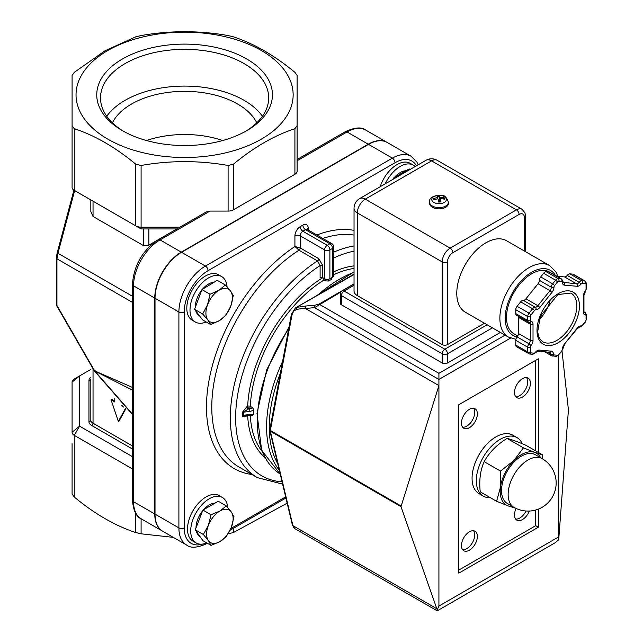 <?xml version="1.0" encoding="UTF-8"?>
<svg xmlns="http://www.w3.org/2000/svg" width="643" height="643" viewBox="0 0 643 643"><rect width="100%" height="100%" fill="white"/><g stroke="black" fill="none" stroke-linecap="round" stroke-linejoin="round"><path stroke-width="0.96" d="M249.926 411.544L243.384 412.115L249.002 408.57A1.873 1.085 60 0 1 247.684 406.272L246.808 406.778A1.873 1.085 -120 0 0 248.134 409.077L249.645 408.94L249.926 411.544L253.479 410.121L253.438 414.293L252.795 415.137L245.353 415.796L243.384 415.177L243.384 412.115A1.873 1.085 0 0 0 242.339 412.42L242.781 416.56L244.428 416.865L246.808 415.965A1.873 1.085 60 0 1 246.84 415.659M253.479 410.121L252.924 407.847L249.645 408.94L249.002 408.57A1.873 1.085 120 0 0 250.328 406.352A1.873 1.029 2.5 0 0 247.684 406.272A110.082 63.553 120 0 1 322.754 277.696L324.088 279.986L325.663 280.895L328.613 281.031L327.834 279.359M331.378 277.889L331.266 279.496L328.613 281.031M562.038 351.126L568.42 409.985L558.711 539.742L558.261 537.162L558.261 355.643M354.036 283.868L318.824 304.203L315.199 305.168A1.873 1.479 84.9 0 0 314.531 307.643L340.959 291.978M315.199 305.168L305.738 306.012L305.345 308.463L438.92 385.583L438.92 379.458L510.542 338.105M305.738 306.012L297.331 307.274A1.873 1.334 81.5 0 0 296.704 309.363L305.031 308.118M354.036 274.537L295.113 308.126M354.036 274.095L295.434 307.925L291.448 314.154A1.873 0.796 10.6 0 0 291.448 314.154L291.448 314.154A1.873 0.796 10.6 0 0 292.002 314.885L293.69 311.099L296.704 309.363M400.991 506.644L438.92 385.583L438.92 606.068L437.224 609.885L400.991 506.644L270.341 431.212A1.873 1.085 -60 0 1 270.341 430.497A1.873 0.796 -169.4 0 1 269.787 429.765A1.873 1.873 0 0 0 269.811 430.545A1.873 1.31 -13.4 0 0 270.341 431.212L292.911 525.636A1.873 1.31 -13.4 0 1 292.38 524.969L269.811 430.545A1.873 1.31 -13.4 0 1 269.835 430.022M500.383 332.439L447.496 362.974A3.754 2.162 180 0 1 442.191 362.974L341.417 304.79A3.754 2.162 180 0 1 340.316 303.263L340.316 294.076A3.754 2.162 0 0 0 341.417 295.603A3.754 2.162 -60 0 1 344.069 291.014A3.754 2.162 -120 0 0 342.197 290.829A3.754 3.754 0 0 0 340.316 294.076M505.068 335.14L438.92 373.334L438.92 379.458L314.531 307.643L305.345 308.463M539.067 319.949A28.131 16.244 120 0 0 550.167 300.731M515.782 345.058A3.754 2.162 120 0 0 516.562 346.77L529.535 353.988A1.873 1.479 95.1 0 1 529.044 353.827A3.754 2.162 120 0 1 528.482 353.658A3.754 2.162 120 0 1 527.718 351.946L515.782 345.058L515.782 340.332L527.718 347.22L527.718 351.946A1.873 1.085 180 0 0 530.371 351.946L530.371 347.22A1.873 1.085 -60 0 1 531.03 345.516A5.626 3.247 120 0 0 533.023 340.388L533.023 324.257A5.626 3.247 120 0 0 531.03 321.428A1.873 1.085 -60 0 1 530.371 320.487L530.371 316.581A1.873 1.085 -60 0 1 531.03 314.877L534.574 310.473A1.873 1.085 -60 0 1 535.9 309.709A5.626 3.247 120 0 0 539.879 307.41L551.975 292.356A5.626 3.247 120 0 0 553.961 287.236A1.873 1.085 -60 0 1 554.628 285.524L557.553 281.883A1.873 1.085 -60 0 1 558.88 281.12L561.805 281.377A1.873 1.085 -60 0 1 562.464 282.325A5.626 3.247 120 0 0 564.458 285.154L577.165 286.288A5.626 3.247 120 0 0 581.143 283.989A1.873 1.085 -60 0 1 582.47 283.225L585.395 283.491A1.873 1.085 -60 0 1 586.062 284.431L586.062 289.149A1.873 1.085 -60 0 1 585.395 290.861A5.626 3.247 120 0 0 583.41 295.989L583.41 312.12A5.626 3.247 120 0 0 585.395 314.949A1.873 1.085 -60 0 1 586.062 315.89L586.062 319.788A1.873 1.085 -60 0 1 585.395 321.5L582.47 325.141A1.873 1.085 -60 0 1 581.143 325.905A5.626 3.247 120 0 0 577.165 328.203L564.458 344.021A5.626 3.247 120 0 0 562.464 349.141A1.873 1.085 -60 0 1 561.805 350.853L558.88 354.494A1.873 1.085 -60 0 1 557.553 355.257L554.009 354.944A1.873 1.085 -60 0 1 553.35 353.996A5.626 3.247 120 0 0 551.356 351.166L539.26 350.089A5.626 3.247 120 0 0 535.281 352.38A1.873 1.085 -60 0 1 533.955 353.152L531.03 352.886A1.873 1.085 -60 0 1 530.371 351.946M518.21 316.268A3.754 2.162 -60 0 1 518.435 317.369L518.435 333.5A3.754 2.162 -60 0 1 517.109 336.916A3.754 2.162 120 0 0 515.782 340.332M561.805 281.377A1.873 1.479 -84.9 0 0 561.138 278.909A3.754 2.162 120 0 1 561.693 279.078L549.757 272.19A3.754 2.162 120 0 0 549.202 272.013L546.277 271.756A3.754 2.162 120 0 0 543.624 273.283L540.707 276.924A3.754 2.162 120 0 0 539.381 280.34A3.754 2.162 -60 0 1 538.054 283.756L525.95 298.81A3.754 2.162 -60 0 1 523.298 300.345A3.754 2.162 120 0 0 520.645 301.872L517.109 306.277A3.754 2.162 120 0 0 515.782 309.693L515.782 313.591A3.754 2.162 120 0 0 516.562 315.311L529.535 322.529A1.873 1.479 95.1 0 1 529.044 322.368A3.754 2.162 120 0 1 528.482 322.199A3.754 2.162 120 0 1 527.718 320.487L515.782 313.591M585.395 283.491A1.873 1.479 -84.9 0 0 584.736 281.015A3.754 2.162 120 0 1 585.291 281.192L573.347 274.296A3.754 2.162 120 0 0 572.8 274.127L569.875 273.862A3.754 2.162 120 0 0 567.222 275.397A3.754 2.162 -60 0 1 564.57 276.924L556.75 276.225M484.476 323.252L447.496 344.6A3.754 2.162 180 0 1 442.191 344.6L357.331 295.603A11.252 6.494 180 0 1 354.036 291.014L354.036 208.332A11.252 6.494 0 0 0 357.331 212.921A11.252 6.494 -60 0 1 365.28 199.145A11.252 6.494 -120 0 0 359.654 198.591A11.252 11.252 0 0 0 354.036 208.332M508.412 337.077L465.323 312.193A41.256 23.815 -60 0 1 465.323 264.554A41.256 23.815 -60 0 1 506.571 240.739L549.669 265.615A41.256 23.815 120 0 0 508.412 289.438A41.256 23.815 120 0 0 508.412 337.077L515.919 339.295M538.368 509.119L538.368 527.212L458.813 573.146L458.813 404.72L538.368 358.786L538.368 452.455M487.129 324.779L444.843 349.197A3.754 2.162 120 0 0 442.191 353.787A3.754 2.162 0 0 0 447.496 353.787A3.754 2.162 -120 0 0 444.843 349.197L344.069 291.014L354.036 285.259M517.744 335.959L513.878 333.733A35.63 20.568 -60 0 1 506.499 317.425A35.63 20.568 -60 0 1 522.052 281.57A35.63 20.568 -60 0 1 549.508 272.021L556.798 276.233M447.496 344.6L447.496 261.918A7.499 4.332 -60 0 1 452.801 252.731A3.754 2.162 -120 0 0 450.148 248.142L365.28 199.145L431.582 160.871A11.252 6.494 -60 0 1 437.208 160.308A11.252 11.252 0 0 0 425.955 160.308A11.252 6.494 60 0 1 431.582 160.871L516.45 209.859L450.148 248.142A11.252 6.494 120 0 0 442.191 261.918L442.191 344.6M437.224 609.885L437.224 610.85L437.224 609.885M436.597 608.591L292.911 525.636A11.252 6.494 -60 0 0 295.016 528.747L437.224 610.85L555.295 542.676L558.711 539.742M526.006 511.016A11.252 6.494 -60 0 1 515.662 519.07M529.318 511.064A11.252 6.494 -60 0 1 516.827 520.115A11.252 6.494 -60 0 1 516.128 508.452M526.601 377.642A11.252 6.494 -60 0 1 527.758 381.757A11.252 6.494 -60 0 1 523.699 392.109A11.252 6.494 -60 0 1 515.662 396.586M530.411 383.284A11.252 6.494 -60 0 1 525.5 394.609A11.252 6.494 -60 0 1 516.827 397.623A11.252 6.494 -60 0 1 516.827 384.635A11.252 6.494 -60 0 1 528.08 378.132A11.252 6.494 -60 0 1 530.411 383.284M473.561 530.756A11.252 6.494 -60 0 1 474.719 534.863A11.252 6.494 -60 0 1 470.66 545.224A11.252 6.494 -60 0 1 462.622 549.693M477.371 536.399A11.252 6.494 -60 0 1 472.46 547.723A11.252 6.494 -60 0 1 463.788 550.738A11.252 6.494 -60 0 1 463.788 537.741A11.252 6.494 -60 0 1 475.04 531.247A11.252 6.494 -60 0 1 477.371 536.399M473.561 408.265A11.252 6.494 -60 0 1 474.719 412.38A11.252 6.494 -60 0 1 470.66 422.732A11.252 6.494 -60 0 1 462.622 427.209M477.371 413.907A11.252 6.494 -60 0 1 472.46 425.232A11.252 6.494 -60 0 1 463.788 428.246A11.252 6.494 -60 0 1 463.788 415.257A11.252 6.494 -60 0 1 475.04 408.755A11.252 6.494 -60 0 1 477.371 413.907M538.368 527.212L535.715 525.685L458.813 570.084M535.715 360.321L535.715 450.928M535.715 510.02L535.715 525.685M123.834 131.453A84.096 48.555 180 0 1 100.501 97.889A84.096 48.555 180 0 1 152.415 53.031A84.096 48.555 180 0 1 244.059 63.561A84.096 48.555 180 0 1 268.694 97.889A84.096 48.555 180 0 1 245.361 131.453M122.483 130.69A87.842 50.717 0 0 0 246.711 130.69A87.842 50.717 0 0 0 246.711 58.963A87.842 50.717 0 0 0 122.483 58.963A87.842 50.717 0 0 0 122.483 130.69L122.483 130.69M106.754 116.262A84.096 48.555 180 0 1 244.059 100.308A84.096 48.555 180 0 1 262.44 116.262M107.831 50.508A108.563 62.676 0 0 0 156.498 155.365A108.563 62.676 0 0 0 289.454 78.607A108.563 62.676 0 0 0 107.831 50.508M256.758 122.821A75.006 43.306 0 0 0 184.597 91.33A75.006 43.306 0 0 0 112.437 122.821M322.762 277.704L322.762 265.567A1.873 1.085 0 0 0 320.11 265.567L320.11 277.704A1.873 1.085 180 0 1 322.762 277.704L324.578 278.749A3.754 2.162 0 0 0 329.883 278.749L332.535 277.221A3.754 2.162 0 0 0 333.629 275.686L333.629 246.84A3.754 3.754 0 0 0 331.756 243.593A3.754 2.162 120 0 0 329.883 243.777A3.754 2.162 60 0 1 332.535 248.375A3.754 2.162 0 0 0 333.629 246.84M322.762 265.567L318.783 258.671A1.873 1.085 -60 0 1 317.538 260.921L320.11 265.567A126.96 73.302 -60 0 0 237.854 393.669A126.96 73.302 -60 0 0 282.06 481.784M318.783 258.671L300.225 247.957L294.92 246.518L298.971 250.207L317.538 260.921A130.706 75.464 120 0 0 236.407 376.276A130.706 75.464 120 0 0 257.409 477.653L282.607 484.099M132.45 284.302L132.45 500.19A3.754 2.162 0 0 0 133.543 501.717L133.543 285.83A3.754 2.162 0 0 1 132.45 284.302C133.897 265.318 142.481 250.457 158.194 239.71L206.234 211.973L209.988 211.081L228.096 211.081A7.499 4.332 180 0 0 233.401 209.811L233.401 164.206L228.096 165.476C199.097 160.348 170.098 160.348 141.098 165.476L135.794 164.206C115.29 147.239 94.786 135.4 74.283 128.688L72.08 125.626L72.08 187.306A7.499 4.332 180 0 0 74.283 190.368L79.587 193.43M155.027 514.119A37.503 21.653 120 0 0 162.792 531.287L186.663 545.071A37.503 21.653 120 0 1 178.899 527.903A3.754 2.162 0 0 0 184.195 527.903L184.195 312.016A3.754 2.162 180 0 1 178.899 312.016L178.899 527.903L155.027 514.119L155.027 298.231L178.899 312.016A37.503 21.653 120 0 1 205.414 266.081A3.754 2.162 60 0 1 208.067 270.671L395.027 162.727A33.758 19.491 -60 0 1 416.463 165.79M257.409 477.653L238.85 466.931A130.706 75.464 -60 0 1 217.848 365.562A130.706 75.464 -60 0 1 298.971 250.207A1.873 1.085 -60 0 0 300.225 247.957L300.225 235.844L324.578 249.902A3.754 2.162 0 0 0 329.883 249.902A3.754 2.162 -120 0 0 327.231 245.313A3.754 2.162 120 0 0 324.578 249.902L324.578 278.749M418.207 164.785L416.849 162.028L411.126 156.281L387.263 142.497A37.503 21.653 120 0 0 368.511 144.362L181.543 252.297A37.503 21.653 120 0 0 155.027 298.231M297.106 160.774L347.027 131.96A37.503 21.653 -60 0 1 365.779 130.095C361.615 126.775 354.735 127.33 345.154 131.767A3.754 2.162 60 0 1 347.027 131.96L368.246 144.209A37.503 21.653 -60 0 1 386.998 142.344A37.503 21.653 -60 0 1 387.126 142.424M368.246 144.209L181.278 252.144L160.067 239.895L209.988 211.081M158.194 239.71A3.754 2.162 60 0 1 160.067 239.895A37.503 21.653 -60 0 0 133.543 285.83L154.762 298.079A37.503 21.653 -60 0 1 181.278 252.144M154.762 298.079L154.762 513.966L133.543 501.717A37.503 21.653 -60 0 0 141.315 518.885C136.284 516.827 133.334 510.59 132.45 500.19M162.663 531.214A37.503 21.653 -60 0 1 162.526 531.134A37.503 21.653 -60 0 1 154.762 513.966M72.08 137.08L72.08 75.4L74.283 72.337L105.034 50.757L135.794 36.828L141.098 35.558C170.098 30.43 199.097 30.43 228.096 35.558L233.401 36.828C253.905 43.539 274.408 55.378 294.912 72.337L297.106 75.4L297.106 171.231A7.499 4.332 180 0 1 294.912 174.293L233.401 209.811M123.657 407.083L121.889 406.063L121.889 405.444M114.792 398.322L114.792 401.963L111.078 399.817L118.336 421.43L125.369 408.618M111.078 399.817L111.874 399.359L114.792 401.047M122.291 405.829L121.889 406.063M118.336 421.43L119.132 420.972L125.739 408.94M123.986 385.872L94.778 370.995L95.124 370.689M94.738 371.003L56.938 305.481L56.938 258.799L57.95 253.262L74.66 190.593M90.832 199.933L90.832 211.611L93.034 216.466L143.566 245.642L148.863 245.112L157.286 240.257M132.45 414.124L94.778 370.995M56.64 305.65L56.938 305.481A1.873 1.085 180 0 1 56.391 304.71A1.873 1.873 0 0 0 56.64 305.65L94.2 370.698L132.45 387.416M57.123 253.43L57.95 253.262L132.45 296.27M132.45 456.683L79.587 426.164L79.587 375.938L90.832 369.444M72.08 382.063L79.587 375.938L74.283 379A7.499 4.332 0 0 0 72.08 382.063L72.08 432.289A7.499 4.332 0 0 0 74.283 435.351L132.45 468.932M72.08 443.742L72.08 493.969L74.283 497.031C94.786 513.998 115.29 525.829 135.794 532.549L141.098 533.811L173.329 537.371M179.944 227.156L141.098 227.156A7.499 4.332 180 0 1 135.794 225.886L74.283 190.368L74.283 128.688M141.098 165.476L141.098 228.948L176.833 228.948M141.098 228.948L135.794 225.886L141.098 228.948M297.106 137.08L297.106 75.4M72.08 125.626L72.08 75.4M90.832 377.176A9.38 5.409 0 0 0 88.959 380.423A1.873 1.527 180 0 0 90.832 378.888L90.832 420.144A1.873 1.527 180 0 1 88.959 421.679A9.38 5.409 0 0 0 91.708 425.505A1.873 1.085 120 0 0 93.034 423.207A7.499 4.332 180 0 1 90.832 420.144M297.106 125.626L294.912 128.688C274.408 135.4 253.905 147.239 233.401 164.206M228.096 533.811L233.401 532.549L287.164 503.156M146.467 140.52A75.006 43.306 180 0 1 222.727 140.52M443.172 198.936L444.217 197.811A16.453 13.937 157.9 0 0 440.559 197.522L439.828 197.184A16.453 1.101 -86.6 0 0 439.683 195.713L439.466 199.25A3.504 2.025 180 0 0 438.269 199.282M439.683 195.713A5.482 3.167 0 0 0 437.224 195.874A16.453 1.857 79.2 0 1 437.899 197.313L437.312 197.731A16.453 14.21 177.7 0 0 433.599 198.494L434.748 199.595M433.599 198.494A5.482 3.167 0 0 0 433.872 199.917A16.453 12.281 -17.5 0 1 437.529 198.848L438.261 199.185A16.453 0.555 85.2 0 0 438.405 202.006A5.482 3.167 0 0 0 440.865 201.846L440.865 201.846A16.453 3.512 -92.6 0 0 440.19 199.057L440.776 198.639A16.453 12.555 -1.8 0 1 444.49 199.226A5.482 3.167 0 0 0 444.217 197.811M439.852 203.662A7.282 4.204 180 0 1 432.369 197.795A7.282 4.204 180 0 1 444.908 196.983A7.282 4.204 180 0 1 439.852 203.662M440.182 198.968L439.876 201.765L440.19 199.057L440.776 198.639M437.899 197.313L437.312 197.731L437.32 198.888M448.42 202.223L448.42 203.453A9.38 5.409 180 0 1 439.563 208.854A9.38 5.409 180 0 1 429.725 204.056A9.38 5.409 180 0 1 429.669 203.453L429.669 202.223A9.38 5.409 0 0 0 429.725 202.826A9.38 5.409 0 0 0 440.085 207.609A9.38 5.409 0 0 0 448.42 202.223C446.58 197.128 444.209 194.853 441.307 195.424C432.691 195.649 428.809 197.923 429.669 202.223M440.64 201.581L439.418 201.018L439.466 199.25M490.328 497.674A33.758 19.491 -60 0 1 483.303 496.115A33.758 19.491 -60 0 1 483.303 457.141A33.758 19.491 -60 0 1 517.06 437.65A33.758 19.491 -60 0 1 522.309 443.783M483.303 496.115L479.059 493.671A33.758 19.491 -60 0 1 479.059 454.689A33.758 19.491 -60 0 1 512.817 435.207L517.06 437.65M385.245 183.818A26.25 15.159 -60 0 1 413.328 165.138A26.25 15.159 -60 0 1 415.161 166.545M380.182 186.743A26.25 15.159 -60 0 1 410.146 163.298L413.328 165.138M206.733 542.909A26.25 15.159 -60 0 1 196.131 542.949A26.25 15.159 -60 0 1 196.131 512.64A26.25 15.159 -60 0 1 222.39 497.481A26.25 15.159 -60 0 1 227.743 507.512M196.131 542.949L192.948 541.117A26.25 15.159 -60 0 1 192.948 510.799A26.25 15.159 -60 0 1 219.207 495.64L222.39 497.481M206.178 321.958A26.25 15.159 -60 0 1 195.432 322.063A26.25 15.159 -60 0 1 195.432 291.753A26.25 15.159 -60 0 1 221.682 276.594A26.25 15.159 -60 0 1 227.059 286.858M195.432 322.063L192.249 320.23A26.25 15.159 -60 0 1 192.249 289.913A26.25 15.159 -60 0 1 218.499 274.754L221.682 276.594M393.331 179.148L393.87 177.749L394.81 178.288M393.87 177.749L409.181 168.908L410.121 169.455M392.785 179.461A18.751 10.827 -60 0 1 393.629 178.368M394.424 177.428A18.751 10.827 -60 0 1 405.982 170.757M208.388 525.315L211.025 514.762L219.866 511.024A18.751 10.827 120 0 0 208.388 525.315A18.751 10.827 120 0 0 208.388 540.626L203.373 534.494L208.388 525.315M226.336 505.92L231.351 512.053A18.751 10.827 120 0 0 219.866 511.024L226.336 505.92L218.242 501.251L202.931 510.092L211.025 514.762M233.996 516.819L231.351 527.364A18.751 10.827 120 0 0 231.351 512.053L233.996 516.819M219.866 541.647L211.025 545.385L208.388 540.626A18.751 10.827 120 0 0 219.866 541.647A18.751 10.827 120 0 0 231.351 527.364L226.336 536.543L219.866 541.647M203.373 534.494L195.271 529.824L202.931 540.715L211.025 545.385M195.271 529.824L202.931 510.092M199.973 536.511L199.885 536.455A18.751 10.827 -60 0 1 196.42 531.448M196.002 527.951A18.751 10.827 -60 0 1 202.69 510.711M203.477 509.77A18.751 10.827 -60 0 1 215.043 503.099M207.826 319.941L202.674 313.985L207.544 304.798A18.751 10.827 120 0 0 207.826 319.941A18.751 10.827 120 0 0 219.456 320.592L210.615 324.522L207.826 319.941M210.044 294.237L218.877 290.306A18.751 10.827 120 0 0 207.544 304.798L210.044 294.237L201.942 289.559L217.254 280.34L225.347 285.018L230.499 290.966A18.751 10.827 120 0 0 218.877 290.306L225.347 285.018M230.789 306.108L225.918 315.303L219.456 320.592A18.751 10.827 120 0 0 230.789 306.108A18.751 10.827 120 0 0 230.499 290.966L233.288 295.547L230.789 306.108M202.674 313.985L194.58 309.315L202.513 319.844L210.615 324.522M194.58 309.315L201.942 289.559M199.378 315.681L199.185 315.568A18.751 10.827 -60 0 1 195.834 310.979M195.303 307.37A18.751 10.827 -60 0 1 201.725 290.154M202.465 289.246A18.751 10.827 -60 0 1 214.135 282.221M540.683 457.792A30.004 17.321 120 0 0 534.815 452.415L542.411 454.786L542.708 458.973M515.614 508.203L507.978 505.856A30.004 17.321 120 0 0 512.551 506.507M496.597 501.291L500.455 487.29A30.004 17.321 120 0 0 507.978 505.856L496.597 501.291L480.241 491.847C478.995 480.313 480.313 470.25 484.171 461.658L500.527 471.102L513.878 460.565L523.434 447.85L534.815 452.415A30.004 17.321 120 0 0 513.878 460.565A30.004 17.321 120 0 0 500.455 487.29L500.527 471.102M542.411 454.786L526.054 445.35C517.173 441.556 510.855 439.249 507.078 438.405C496.894 444.683 489.259 452.431 484.171 461.658M507.078 438.405L523.434 447.85M513.958 507.319L507.335 503.493A28.131 16.244 -60 0 1 507.335 471.014A28.131 16.244 -60 0 1 535.458 454.778L542.089 458.604A28.131 16.244 120 0 0 531.222 458.451A28.131 16.244 120 0 0 510.325 482.716A28.131 16.244 120 0 0 513.958 507.319A28.131 28.131 0 0 0 552.385 497.023A28.131 28.131 0 0 0 542.089 458.604M247.684 415.587A110.082 63.553 120 0 0 264.972 457.519M246.808 415.965L247.418 415.611M246.808 406.778L242.339 412.42M333.629 258.02A126.96 73.302 -60 0 1 354.036 251.212M354.036 265.88A110.082 63.553 120 0 0 333.629 271.868M262.031 451.249A108.201 62.475 -60 0 1 250.328 415.354M242.339 415.482A1.873 1.085 180 0 1 243.384 415.177L253.438 414.293M252.924 407.847L250.328 406.352A108.201 62.475 -60 0 1 324.088 279.986M324.699 278.813L325.663 280.895M333.629 274.786A108.201 62.475 -60 0 1 354.036 268.461M318.824 304.203A1.873 1.085 60 0 1 319.483 304.38L438.92 373.334M400.991 505.92L270.341 430.497L292.002 314.885M558.212 293.69A30.004 17.321 120 0 0 539.839 341.047A30.004 17.321 120 0 0 576.586 319.828A30.004 17.321 120 0 0 558.212 293.69M570.952 293.063A28.131 16.244 -60 0 1 576.779 305.939A28.131 16.244 -60 0 1 564.498 334.247A28.131 16.244 -60 0 1 542.821 341.779L540.208 339.416L538.738 336.731L537.652 331.933L540.313 316.332L557.827 294.55L570.952 293.063M533.023 340.388A1.873 1.085 180 0 1 530.371 340.388A3.754 2.162 -60 0 1 529.044 343.804L531.03 345.516M533.023 324.257A1.873 1.085 180 0 1 530.371 324.257L530.371 340.388L518.435 333.5M531.03 321.428A1.873 1.479 95.1 0 1 529.535 322.529L529.591 322.537A3.754 2.162 -60 0 1 530.371 324.257L518.435 317.369M530.371 320.487A1.873 1.085 180 0 1 527.718 320.487L527.718 316.581A1.873 1.085 180 0 0 530.371 316.581M531.03 314.877L529.044 313.165A3.754 2.162 120 0 0 527.718 316.581L515.782 309.693M534.574 310.473L532.581 308.761L529.044 313.165L517.109 306.277M535.9 309.709A1.873 1.479 -84.9 0 0 535.233 307.233A3.754 2.162 120 0 0 532.581 308.761L520.645 301.872M539.879 307.41L537.886 305.698A3.754 2.162 -60 0 1 535.233 307.233L523.298 300.345M551.975 292.356L549.982 290.652L537.886 305.698L525.95 298.81M553.961 287.236A1.873 1.085 180 0 1 551.308 287.236A3.754 2.162 -60 0 1 549.982 290.652L538.054 283.756M554.628 285.524L552.634 283.812A3.754 2.162 120 0 0 551.308 287.236L539.381 280.34M557.553 281.883L555.56 280.179L552.634 283.812L540.707 276.924M558.88 281.12A1.873 1.479 -84.9 0 0 558.212 278.644A3.754 2.162 120 0 0 555.56 280.179L543.624 273.283M549.202 272.013L561.138 278.909L558.212 278.644L546.277 271.756M562.464 282.325A1.873 1.085 0 0 0 563.011 281.562L561.685 279.078M564.458 285.154A1.873 1.479 -84.9 0 0 563.79 282.679A3.754 2.162 -60 0 1 563.244 282.51L563.011 281.562M577.165 286.288A1.873 1.479 -84.9 0 0 576.506 283.812L563.115 282.293M581.143 283.989L579.158 282.285A3.754 2.162 -60 0 1 576.506 283.812L564.57 276.924M582.47 283.225A1.873 1.479 -84.9 0 0 581.811 280.75A3.754 2.162 120 0 0 579.158 282.285L567.222 275.397M572.8 274.127L584.736 281.015L581.811 280.75L569.875 273.862M586.062 284.431A1.873 1.085 0 0 0 586.609 283.667L585.283 281.184M586.062 289.149A1.873 1.085 0 0 0 586.609 288.385L586.609 283.667M585.395 290.861L586.609 288.385M583.41 295.989A1.873 1.085 0 0 0 583.957 295.217L585.532 291.271M583.41 312.12A1.873 1.085 0 0 0 583.957 311.357L583.957 295.217M585.395 314.949A1.873 1.479 -84.9 0 0 584.736 312.474A3.754 2.162 -60 0 1 584.182 312.305L583.957 311.357M584.013 311.911L585.283 312.643A3.754 2.162 120 0 0 584.736 312.474L584.061 312.088M586.062 315.89A1.873 1.085 0 0 0 586.609 315.126L585.283 312.643M586.062 319.788A1.873 1.085 0 0 0 586.609 319.024L586.609 315.126M585.395 321.5L586.609 319.024M582.47 325.141L585.532 321.91M581.143 325.905A1.873 1.479 95.1 0 1 579.673 327.006L582.606 325.551M577.165 328.203L577.301 328.613L579.656 327.006M564.458 344.021L577.301 328.613M562.464 349.141A1.873 1.085 0 0 0 563.011 348.377L564.586 344.423M561.805 350.853L563.011 348.377M558.88 354.494L561.934 351.263M557.553 355.257A1.873 1.479 95.1 0 1 556.082 356.359L559.016 354.904M554.009 354.944A1.873 1.479 95.1 0 1 552.024 355.884A3.754 2.162 120 0 1 551.461 355.708A3.754 2.162 120 0 1 550.697 353.996L547.306 352.042M553.35 353.996A1.873 1.085 180 0 1 550.697 353.996A3.754 2.162 -60 0 0 549.918 352.284L549.869 352.268A1.873 1.479 95.1 0 0 551.356 351.166M539.26 350.089A1.873 1.479 95.1 0 1 537.765 351.191L549.869 352.268M535.281 352.38L535.418 352.79L537.765 351.191M533.955 353.152A1.873 1.479 95.1 0 1 532.484 354.253M531.03 352.886A1.873 1.479 95.1 0 1 529.535 353.988L532.46 354.253L535.418 352.79M530.371 347.22A1.873 1.085 180 0 1 527.718 347.22A3.754 2.162 120 0 1 529.044 343.804L517.109 336.916M289.061 326.893L266.716 369.797L256.991 413.433L261.661 450.301L280.203 474.028A116.198 67.089 -60 0 1 288.699 328.822M318.076 294.856A116.198 67.089 -60 0 1 354.036 272.319M282.599 361.39A116.198 67.089 120 0 0 279.295 470.25M277.712 463.603A114.325 66.004 -60 0 1 280.396 373.141M447.496 261.918A3.754 2.162 180 0 1 442.191 261.918L357.331 212.921L357.331 295.603M452.801 252.731L519.094 214.457A3.754 2.162 -120 0 0 516.45 209.859A11.252 6.494 120 0 1 522.068 209.305L437.208 160.308M519.094 214.457A7.499 4.332 -60 0 1 524.399 217.519A3.754 2.162 0 0 0 525.5 215.984L524.993 212.913L522.068 209.305M524.399 217.519L524.399 251.027M558.261 537.162L438.92 606.068M447.496 362.974L447.496 353.787L492.425 327.842M341.417 304.79L341.417 295.603L442.191 353.787L442.191 362.974M517.141 336.876A37.503 21.653 -60 0 1 514.03 290.234A37.503 21.653 -60 0 1 555.367 275.405M308.182 229.977L308.182 228.185A7.499 4.332 120 0 0 302.877 225.122L300.225 226.657A3.754 2.162 -120 0 0 302.877 231.247A3.754 2.162 -60 0 0 300.225 235.844A3.754 2.162 0 0 0 294.92 235.844L294.92 246.518A134.459 77.626 120 0 0 209.184 379.499A134.459 77.626 120 0 0 251.96 474.502M308.182 228.185A3.754 2.162 0 0 0 307.137 229.326M322.842 238.449A130.706 75.464 -60 0 1 354.036 235.089M354.036 230.363A134.459 77.626 120 0 0 316.886 235.008M330.695 278.282L331.266 279.496M186.663 545.071C190.826 548.391 197.706 547.836 207.287 543.399A3.754 2.162 -120 0 0 207.424 543.311M202.818 544.034A33.758 19.491 -60 0 1 184.195 527.903M285.661 496.878L230.885 528.506M411.126 156.281A37.503 21.653 120 0 0 392.375 158.138A3.754 2.162 60 0 1 395.027 162.727M368.511 144.362L392.375 158.138L205.414 266.081L181.543 252.297M184.195 312.016A33.758 19.491 -60 0 1 208.067 270.671M300.225 226.657A7.499 4.332 120 0 0 294.92 235.844M354.036 245.972A130.706 75.464 120 0 0 333.629 252.201M307.081 229.72L307.008 229.149L307.402 229.535A3.754 2.162 -60 0 0 305.529 229.72L329.883 243.777L327.231 245.313L302.877 231.247L305.529 229.72A3.754 2.162 60 0 1 302.877 225.122M329.883 278.749L329.883 249.902L332.535 248.375L332.535 277.221M56.391 258.004A1.873 1.085 0 0 0 56.391 258.036A1.873 1.085 0 0 0 56.938 258.799L132.45 302.395M148.863 245.112L148.863 228.948M88.959 380.423L88.959 421.679M91.708 425.505L132.45 449.031M132.45 445.969L93.034 423.207L93.034 368.68M72.08 432.289L79.587 426.164L74.283 435.351L74.283 497.031M135.794 513.476L135.794 532.549M141.098 533.811L141.098 518.764M135.794 164.206L135.794 225.886M228.096 165.476L228.096 211.081M93.034 216.466L93.034 201.195M143.566 228.948L143.566 245.642M294.912 128.688L294.912 174.293M233.401 532.549L233.401 528.321M443.59 198.108A4.839 2.797 180 0 1 443.887 199.081M437.513 196.42A4.839 2.797 180 0 1 439.667 196.3M434.346 199.732A4.839 2.797 180 0 1 434.242 198.711M440.712 201.693A4.839 2.797 180 0 1 438.422 201.846M439.828 197.184L439.418 201.018M440.559 197.522L440.584 198.647M295.016 528.747L292.38 524.969M291.448 314.154L269.787 429.765M544.709 351.809L551.469 355.716L556.058 356.359M315.207 296.511L354.036 271.885M525.5 251.662L525.5 215.984M354.036 283.989L342.197 290.829M557.883 276.329L555.865 271.828L549.669 265.615M425.955 160.308L359.654 198.591M345.154 131.767L297.106 159.512M230.106 530.226L285.934 497.995M307.402 229.535L331.756 243.593M365.779 130.095L386.998 142.344M141.315 518.885L162.526 531.134M124.019 385.88L132.45 390.052M132.45 414.478L94.2 370.698M73.921 190.151L57.074 253.318L56.391 258.036L56.391 304.71M440.76 201.629L438.405 201.781"/></g></svg>

